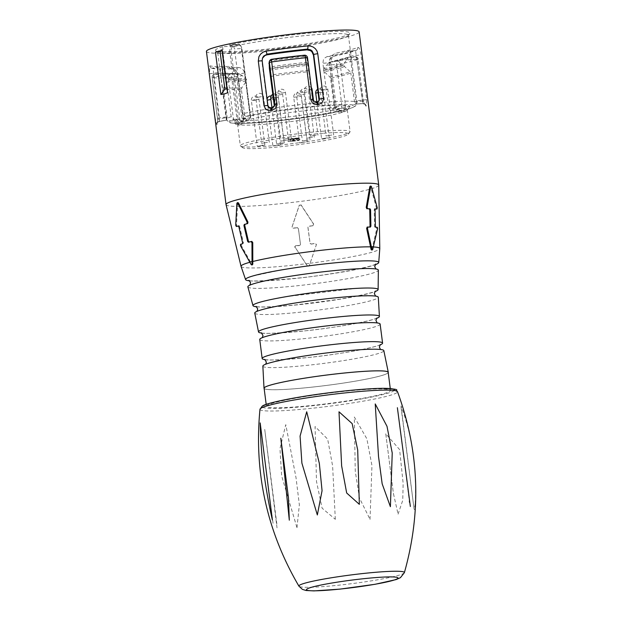 <?xml version="1.0" encoding="UTF-8"?>
<svg xmlns="http://www.w3.org/2000/svg" width="622" height="622" viewBox="0 0 622 622"><rect width="100%" height="100%" fill="white"/><g stroke="black" fill="none" stroke-linecap="round" stroke-linejoin="round"><path stroke-width="0.47" stroke-dasharray="3.11 2.33" d="M357.596 399.231A62.55 5.139 172.7 0 0 390.507 390.414A62.55 5.139 172.7 0 0 327.817 393.267A62.55 5.139 172.7 0 0 266.426 406.314A62.55 5.139 172.7 0 0 295.59 406.943A62.55 5.139 172.7 0 0 357.596 399.231M388.19 372.345A62.55 5.139 -7.3 0 1 355.286 381.162A62.55 5.139 -7.3 0 1 264.109 388.237M264.148 388.525A62.643 5.147 172.7 0 0 326.807 385.399A62.643 5.147 172.7 0 0 388.229 372.632M262.857 366.14A60.979 5.007 172.7 0 0 323.984 363.38A60.979 5.007 172.7 0 0 383.836 350.645M265.104 359.648A60.707 4.984 172.7 0 0 323.012 355.753A60.707 4.984 172.7 0 0 380.026 344.922M259.747 339.495A60.684 4.984 172.7 0 0 320.571 336.72A60.684 4.984 172.7 0 0 380.128 324.078M261.831 333.089A60.948 5.007 172.7 0 0 319.599 329.139A60.948 5.007 172.7 0 0 376.504 318.402M254.763 313.099A62.278 5.116 172.7 0 0 317.173 310.222A62.278 5.116 172.7 0 0 378.3 297.269M256.715 306.802A63.079 5.186 172.7 0 0 316.209 302.681A63.079 5.186 172.7 0 0 374.817 291.671M247.867 286.89A65.784 5.404 172.7 0 0 313.791 283.819A65.784 5.404 172.7 0 0 378.363 270.173M249.71 280.841A67.129 5.512 172.7 0 0 312.85 276.432A67.129 5.512 172.7 0 0 375.058 264.778M372.733 249.438L371.093 249.43M371.902 249.453L376.776 228.717L377.624 228.702M295.473 245.954L294.797 247.362L295.473 245.954L299.68 245.527L300.504 244.493L298.381 228.616L297.3 227.776L293.102 228.212L292.068 226.944L299.299 205.283L301.017 205.073L313.643 224.254L312.967 225.739L308.745 226.354L307.921 227.427L310.044 243.311L311.124 244.104L315.338 243.482L316.38 244.679L309.173 266.022L307.455 266.232L294.665 246.576M307.455 266.232L309.188 265.812M307.47 266.029L294.665 246.561M240.527 245.744L241.313 245.558L251.894 264.373L251.125 264.552M252.804 264.132L251.894 264.373M369.826 186.678L371.49 186.686M377.235 207.67L376.372 207.694L370.634 186.709M376.372 207.694L376.147 209.054M375.4 208.969L374.553 208.984L374.219 209.933L375.066 209.909M375.385 226.26L374.537 226.284L374.219 209.933M374.537 226.284L374.918 227.255L375.766 227.24M377.344 227.31L374.918 227.255M376.497 227.325L376.776 228.717M311.124 244.104L315.354 243.28L316.427 244.462L309.173 266.022M311.14 243.894L310.044 243.311M312.967 225.739L308.769 226.151L307.929 227.022L310.059 243.101M312.983 225.529L313.667 224.052L301.032 204.863L299.299 205.283M297.3 227.776L293.118 228.002L292.037 226.952L299.314 205.073M297.316 227.574L298.381 228.616M295.497 245.744L299.695 245.317L300.512 244.687L298.397 228.406M241.313 245.558L241.313 244.135L240.527 244.314M242.393 243.816L241.313 244.135M243.171 243.637L243.381 242.588L242.603 242.767M238.871 226.843L239.657 226.657L243.381 242.588M239.657 226.657L239.011 225.833L238.234 226.019L239.019 225.833L238.327 226.019M237.145 226.33L236.508 225.078L235.715 225.265M236.85 203.425L237.635 203.238L236.508 225.078M237.635 203.238L238.553 202.997M251.84 241.383L249.243 242.051M369.686 227.061L367.167 227.046M262.43 58.235L261.909 61.454L267.639 106.16L268.409 107.754L270.904 108.562A65.916 5.419 172.7 0 0 242.821 113.678L234.533 48.998L233.53 46.285A65.916 5.419 -7.3 0 1 305.488 35.571A65.916 5.419 -7.3 0 1 348.398 35.182A65.916 5.419 -7.3 0 1 348.227 35.656A65.916 5.419 -7.3 0 1 283.702 48.928A65.916 5.419 -7.3 0 1 217.918 52.349A65.916 5.419 -7.3 0 1 217.638 51.929A65.916 5.419 -7.3 0 1 222.909 49.052L222.901 52.03L229.806 51.509L238.133 119.074A58.219 4.782 172.7 0 0 234.533 121.71A58.219 4.782 172.7 0 0 261.434 121.928A58.219 4.782 172.7 0 0 349.634 106.968A58.219 4.782 172.7 0 0 315.097 106.595A58.219 4.782 172.7 0 0 249.764 116.042L250.58 117.566L239.96 120.341L238.506 119.424M270.725 76.42A65.916 5.419 -7.3 0 1 308.877 71.67L312.555 100.375L313.348 102.039L315.751 102.957A65.916 5.419 -7.3 0 1 316.691 102.863L318.464 101.985L319.094 100.811M331.231 110.397L338.446 109.853L336.541 109.464L335.056 107.497L329.326 62.783L330.057 59.222L331.207 57.714L334.193 56.097A74.096 6.088 172.7 0 0 355.434 50.553L348.242 51.097L350.194 56.143L355.916 100.857L355.745 104.029A65.916 5.419 -7.3 0 1 355.535 104.138L362.781 103.61L356.849 59.183L346.547 59.961L344.052 63.428L343.764 65.131L344.44 66.445L350.108 71.616L350.777 72.922A65.916 5.419 -7.3 0 1 330.546 78.201L334.224 106.898L332.265 110.211A65.916 5.419 -7.3 0 1 331.464 110.366L329.746 109.962L328.61 107.979L322.88 63.273L323.424 59.728L324.373 58.243L327.001 56.633A65.916 5.419 172.7 0 0 348.242 51.097L355.527 50.522L363.03 103.485A2.885 2.783 -115 0 1 366.179 106.043L366.708 99.652L360.783 53.554L359.539 48.773L358.715 47.575L357.821 47.42A76.98 6.321 -7.3 0 1 335.748 53.173L331.79 55.583L330.313 57.83L329.505 60.412L329.458 63.172L335.359 108.749L337.536 111.859L340.957 112.621A2.885 1.819 78.9 0 0 338.757 109.814L338.469 109.853M250.347 117.706L248.357 120.691A65.916 5.419 -7.3 0 1 247.603 120.738L245.052 117.986L241.375 89.28A65.916 5.419 -7.3 0 1 223.446 88.752L227.123 117.449L226.983 120.124A65.916 5.419 -7.3 0 1 226.843 120.054L220.421 72.276L220.483 66.974A65.916 5.419 172.7 0 0 239.307 67.534L242.417 68.77L244.446 72.121L250.347 117.706L243.637 118.856L243.194 120.606L240.768 121.998A2.885 2.014 -92.7 0 0 239.143 125.279L241.725 124.066L242.658 122.736L243.179 119.315L237.448 74.609L235.963 70.48L234.035 68.226L231.734 66.818L229.394 66.398A76.98 6.321 -7.3 0 1 209.832 65.815L209.513 73.777L215.243 118.483L216.798 124.61A2.885 2.838 109.5 0 1 219.255 121.36L219.434 118.141L213.004 68.257A2.885 2.822 104.6 0 1 211.908 68.202L220.39 66.966L213.004 68.257A74.096 6.088 172.7 0 0 231.827 68.824L235.341 69.952L237.713 73.225L243.637 118.856L242.121 119.261L243.179 119.315M244.625 72.999L236.391 74.554L242.121 119.269L241.041 121.966L248.357 120.691A65.916 5.419 172.7 0 0 331.464 110.366L338.757 109.814A74.096 6.088 -7.3 0 0 339.519 109.666L341.649 108.166L341.983 106.315L334.224 106.898M242.821 113.678L245.651 116.345A63.024 5.178 -7.3 0 1 348.864 104.543A63.024 5.178 -7.3 0 1 293.53 118.973A63.024 5.178 -7.3 0 1 234.02 119.385L231.19 116.718L222.901 52.03M216.798 124.61A76.98 6.321 172.7 0 0 216.985 124.672L217.529 119.245L217.537 122.829L219.41 121.43L226.983 120.124A65.916 5.419 172.7 0 0 247.603 120.738L240.045 122.029L238.172 121.5L237.091 119.914L231.617 77.517A2.885 1.322 80.3 0 0 229.907 74.624A74.096 6.088 -7.3 0 1 214.668 74.166A2.885 1.322 80.3 0 0 214.543 74.174A2.885 1.322 80.3 0 0 213.688 76.98L219.434 121.414A74.096 6.088 -7.3 0 1 219.255 121.36L226.843 120.054A65.916 5.419 172.7 0 1 226.284 119.471L217.638 51.929M340.957 112.621A76.98 6.321 172.7 0 0 341.75 112.465A2.885 1.85 78.8 0 0 339.519 109.666L332.265 110.211A65.916 5.419 172.7 0 0 355.535 104.138L354.454 101.619L350.777 72.922M267.639 106.16L267.903 105.491L268.681 107.07L271.208 107.8L270.904 108.562A65.916 5.419 -7.3 0 1 271.868 108.407L273.664 107.435L274.356 106.105M321.481 109.215A55.327 4.548 -7.3 0 1 347.278 109.775A55.327 4.548 -7.3 0 1 347.138 110.164A55.327 4.548 -7.3 0 1 263.316 124.384A55.327 4.548 -7.3 0 1 237.752 124.182A55.327 4.548 -7.3 0 1 237.518 123.832A55.327 4.548 -7.3 0 1 265.532 116.221A55.327 4.548 -7.3 0 1 321.481 109.215M324.28 131.094A55.327 4.548 172.7 0 0 268.339 138.1A55.327 4.548 172.7 0 0 240.317 145.711A55.327 4.548 172.7 0 0 240.551 146.061A55.327 4.548 172.7 0 0 295.777 143.192A55.327 4.548 172.7 0 0 349.945 132.043A55.327 4.548 172.7 0 0 350.085 131.646A55.327 4.548 172.7 0 0 324.28 131.094M222.66 46.774A67.837 5.575 172.7 0 0 215.772 50.701A67.837 5.575 172.7 0 0 283.476 47.186A67.837 5.575 172.7 0 0 349.891 33.518A67.837 5.575 172.7 0 0 306.56 33.37A67.837 5.575 172.7 0 0 229.23 45.064L238.545 44.341A4.813 2.581 -94.3 0 0 238.296 44.38L231.726 46.098L222.66 46.774L222.909 49.052M206.418 51.439A76.98 6.321 172.7 0 0 283.578 47.925A76.98 6.321 172.7 0 0 359.127 31.87M341.75 112.465L344.176 110.996L345.07 109.511L345.529 105.833L340.172 63.973A76.98 6.321 172.7 0 0 358.039 59.315L363.396 101.168L365.923 106.16A76.98 6.321 172.7 0 0 366.179 106.043M217.63 119.292L212.265 77.439A76.98 6.321 172.7 0 0 228.103 77.906L233.678 120.847L235.481 124.089L238.405 125.31A76.98 6.321 172.7 0 0 239.143 125.279M305.418 141.917L299.571 142.936L305.418 141.917M278.757 144.934L272.918 145.952L279.97 145.221L278.757 144.934M327.421 137.804L321.582 138.823L327.421 137.804M308.217 139.942L302.378 140.961L308.217 139.942M289.518 138.193L283.679 139.211L289.518 138.193M263.059 145.097L257.213 146.116L261.232 145.913L264.848 145.136L263.059 145.097M286.719 140.168L280.88 141.186L286.719 140.168M267.514 142.306L261.675 143.317L267.514 142.306M282.427 142.866L276.58 143.884L282.194 143.449L284.223 142.905L282.427 142.866M312.508 137.244L306.669 138.263L312.508 137.244M331.876 135.013L326.037 136.031L331.876 135.013M316.178 135.176L310.339 136.187L316.178 135.176M293.981 140.518L290.536 141.412L299.034 140.549L293.693 140.945L295.916 140.37L293.981 140.518L293.732 138.613L290.295 139.507L290.536 141.412M299.866 139.787L293.063 140.3L288.11 141.591L299.866 139.787L299.625 137.89L292.822 138.395L293.063 140.3M323.51 133.263A53.406 4.385 -7.3 0 1 348.281 134.181A53.406 4.385 -7.3 0 1 296.002 144.934A53.406 4.385 -7.3 0 1 242.697 147.702A53.406 4.385 -7.3 0 1 267.631 140.354A53.406 4.385 -7.3 0 1 323.51 133.263M245.651 116.345L249.764 116.042M234.02 119.385L238.133 119.074M330.546 78.201L329.878 76.895L324.21 71.717L323.533 70.41L323.821 68.7L326.317 65.232L336.619 64.463L341.983 106.315L345.529 105.833M308.877 71.67L307.385 62.332L307.089 58.787L307.517 57.714A2.885 2.877 -158.4 0 0 307.509 57.691M223.446 88.752L223.796 87.313L228.243 80.883L228.554 79.126L227.862 77.867L224.41 75.138L212.164 77.392L217.529 119.245L227.123 117.449M242.339 75.674L239.058 73.785A65.349 5.373 -7.3 0 1 222.225 73.279L221.315 73.031A66.709 5.481 172.7 0 0 236.554 73.482L229.907 74.624A2.885 2.2 88.3 0 0 228.103 77.906L242.339 75.674L245.783 78.403L246.483 79.655L246.172 81.42L241.717 87.85L241.375 89.28M346.547 59.961L347.978 57.644A65.349 5.373 -7.3 0 1 328.984 62.604L326.317 65.232M221.315 73.031L214.668 74.166A2.885 2.783 100.2 0 0 212.265 77.439L212.164 77.392A2.885 2.885 0 0 1 214.543 74.174L221.432 72.992L224.41 75.138M269.155 62.006L269.901 60.839A65.349 5.373 -7.3 0 1 305.729 56.392L307.089 58.787M354.454 101.619L363.559 101.067L364.484 104.185L362.781 103.61A74.096 6.088 -7.3 0 0 363.03 103.485L355.745 104.029A65.916 5.419 172.7 0 0 357.044 102.716A65.916 5.419 172.7 0 0 316.691 102.863L317.166 102.094M312.555 100.375L312.874 99.567L313.69 101.269L316.046 102.202A74.096 6.088 -7.3 0 1 316.217 102.187M305.729 56.392L304.026 55.879A66.709 5.481 172.7 0 0 271.589 59.914L269.901 60.839M271.767 59.261A2.885 2.877 -158.4 0 1 271.853 59.253L271.589 59.914M304.026 55.879L304.29 55.218A2.885 2.877 -158.4 0 1 304.415 55.203M328.984 62.604L331.386 61.695A66.709 5.481 172.7 0 0 348.584 57.208L347.978 57.644M348.328 57.232L331.021 61.757L337.769 61.213A2.885 1.547 -94.3 0 0 336.619 64.463L340.172 63.973A2.885 2.022 78.1 0 0 337.769 61.213A74.096 6.088 -7.3 0 0 354.968 56.726A2.885 2.706 69.9 0 1 358.039 59.315L363.396 101.168M239.058 73.785L221.766 73.007M327.001 56.633L334.193 56.097A2.885 1.913 78.5 0 0 334.403 56.073A2.885 1.913 78.5 0 0 335.748 53.173M355.434 50.553A2.885 2.752 67.5 0 0 356.173 50.366L355.527 50.522M356.212 50.351A2.885 2.752 67.5 0 0 357.821 47.42M355.535 104.138L362.789 103.594A2.885 2.776 -114.1 0 1 365.923 106.16M211.869 68.195A2.885 2.822 104.6 0 1 209.832 65.815M239.307 67.534L231.827 68.824A2.885 2.099 87.7 0 1 231.571 68.855L234.331 70.263L236.391 74.554L237.448 74.609M231.555 68.855A2.885 2.099 87.7 0 1 229.394 66.398M216.985 124.672A2.885 2.83 107.6 0 1 219.434 121.414L226.983 120.124M248.357 120.691L240.768 121.998A74.096 6.088 -7.3 0 1 240.045 122.029A2.885 2.045 -92.6 0 0 238.405 125.31M239.96 120.341L231.12 51.323A3.849 2.068 85.7 0 1 232.651 46.984L239.229 45.274A0.964 0.809 75.4 0 0 238.296 44.38L229.23 45.064L233.53 46.285M250.682 117.208L241.888 48.485L234.533 48.998M292.822 138.395L287.869 139.693L288.11 141.591M287.869 139.693L289.805 139.546L290.054 141.451M289.805 139.546L293.553 138.566L293.794 140.471M293.553 138.566L296.469 138.348L296.71 140.253M296.469 138.348L294.237 138.931L294.486 140.836M294.237 138.931L296.181 138.784L296.43 140.689M296.181 138.784L299.625 137.89M290.295 139.507L297.58 138.963L297.821 140.867M297.58 138.963L298.793 138.644L299.034 140.549M298.793 138.644L293.452 139.048L293.693 140.945M293.452 139.048L295.675 138.465L295.916 140.37M295.675 138.465L293.732 138.613M415.185 503.789C416.88 468.109 412.168 435.493 401.05 405.948L414.034 508.71L414.353 509.706L415.185 503.789M296.982 527.666L299.353 504.784L296.033 477.766L285.786 424.655L279.97 448.68L281.642 475.9L296.982 527.666M370.036 519.393L371.948 465.559L366.871 438.805L354.33 417.004L355.255 471.181L359.477 498.074L370.036 519.393M398.064 514.161L402.761 500.282L403.142 483.325L399.619 449.605L385.764 433.798L393.392 493.394L398.064 514.161M335.328 519.323L332.607 465.917L327.67 439.163L315.066 426.529L316.497 481.467L322.11 508.19L335.328 519.323M277.023 527.86L264.731 429.437L277.023 527.86M310.067 263.238A69.952 5.746 172.7 0 0 379.793 248.621M373.433 246.957A69.952 5.746 172.7 0 0 372.617 246.918M250.495 262.103A69.952 5.746 172.7 0 0 249.733 262.313M241.056 266.395A69.952 5.746 172.7 0 0 305.923 263.751M226.035 204.584A76.98 6.321 172.7 0 0 303.194 201.077A76.98 6.321 172.7 0 0 378.744 185.022M305.83 263.845A70.908 5.823 172.7 0 0 310.09 263.316M231.19 116.718A65.916 5.419 172.7 0 0 226.284 119.471L229.269 122.604C236.43 124.4 256.108 123.413 288.305 119.642C311.451 116.952 331.829 113.328 349.44 108.772L355.426 106.168L357.044 102.716L348.398 35.182M316.046 102.202L315.751 102.957A65.916 5.419 172.7 0 0 271.868 108.407L272.172 107.66A74.096 6.088 -7.3 0 0 272.047 107.676M261.909 61.454L262.173 60.785M226.144 116.983L215.243 118.483M209.513 73.777L220.421 72.276M350.194 56.143L360.978 54.946M366.708 99.652L355.916 100.857M328.61 107.979L336.401 107.52L338.454 109.853M329.458 63.172L330.671 62.814L329.326 62.783L322.88 63.273M348.584 57.208L354.968 56.726A2.885 1.547 -94.3 0 1 355.115 56.703L348.491 57.201M245.052 117.986L233.46 119.766M228.593 79.453A59.176 4.859 172.7 0 0 246.522 79.981M246.483 79.655A59.176 4.859 -7.3 0 1 228.554 79.126M269.38 68.474A59.176 4.859 -7.3 0 1 307.54 63.732M307.579 64.058A59.176 4.859 172.7 0 0 269.427 68.801M343.725 64.805A59.176 4.859 -7.3 0 1 323.494 70.084M323.533 70.41A59.176 4.859 172.7 0 0 343.764 65.131M323.821 68.7A59.743 4.906 172.7 0 0 344.052 63.428M227.862 77.867A59.743 4.906 172.7 0 0 245.783 78.403M307.385 62.332A59.743 4.906 172.7 0 0 269.233 67.075M329.878 76.895A65.349 5.373 172.7 0 0 350.108 71.616M344.44 66.445A59.743 4.906 -7.3 0 1 324.21 71.717M223.796 87.313A65.349 5.373 172.7 0 0 241.717 87.85M246.172 81.42A59.743 4.906 -7.3 0 1 228.243 80.883M308.691 70.379A65.349 5.373 172.7 0 0 270.531 75.122M269.614 70.092A59.743 4.906 -7.3 0 1 307.773 65.349M356.849 59.183A2.885 1.547 -94.3 0 0 355.115 56.703A2.885 2.885 0 0 1 358.194 59.214L356.849 59.183M335.18 107.878L336.401 107.52L330.671 62.814L331.666 58.258L334.403 56.073L356.173 50.366M239.229 45.274A3.849 2.068 85.7 0 1 241.74 48.547M250.137 116.384L241.437 48.477A4.813 2.581 -94.3 0 0 238.545 44.341L240.691 45.406L241.888 48.485L250.674 117.107M232.651 46.984A0.964 0.809 75.4 0 0 231.726 46.098A4.813 2.581 -94.3 0 0 229.806 51.509L231.12 51.323M311.583 89.459L304.492 90.532L312.127 89.552M325.5 89.988L327.825 89.397L322.515 89.778L320.19 90.369L325.5 89.988M306.988 92.064L300.823 92.6L306.988 92.064M270.733 98.222L276.347 97.786L278.368 97.25L273.431 97.576M261.38 96.667L255.829 97.662L261.38 96.667M282.046 94.451L275.033 95.524L282.046 94.451M254.981 99.675L251.366 100.453L255.385 100.259L259.001 99.473L254.981 99.675M285.428 92.538L277.832 93.549L285.428 92.538M297.145 95.391L304.158 94.326L297.145 95.391M315.727 93.168L323.362 92.188L318.223 92.546M267.227 100.181L274.123 99.559L270.897 99.481M293.763 97.312L301.359 96.293L293.763 97.312M259.973 409.284A69.33 5.699 172.7 0 0 322.849 407.037A69.33 5.699 172.7 0 0 396.572 392.886A69.33 5.699 172.7 0 0 397.497 391.65M404.386 572.652A53.181 4.37 -7.3 0 1 403.67 573.383A53.181 4.37 -7.3 0 1 348.475 584.074A53.181 4.37 -7.3 0 1 298.941 586.181M394.208 390.476A66.523 5.466 -7.3 0 1 320.143 404.891A66.523 5.466 -7.3 0 1 263.394 405.731M390.507 390.414L390.258 388.493M266.426 406.314L266.185 404.386M380.508 349.486L381.029 349.813C384.653 348.203 340.973 349.541 295.186 357.557C272.444 362.09 262.507 364.445 265.369 364.632L265.781 364.181M264.692 359.399C264.117 360.667 278.423 360.052 307.618 357.549C333.625 355.232 376.644 347.496 380.361 344.588M377.173 322.942L377.585 323.183C381.208 321.574 337.552 322.911 291.788 330.927C269.062 335.452 259.125 337.808 261.979 337.995L262.321 337.653M261.31 332.762C260.735 334.03 275.033 333.415 304.212 330.912C330.212 328.595 373.208 320.859 376.916 317.959M273.859 298.949L286.198 296.655L356.25 288.39M281.494 305.355C262.227 309.492 253.986 311.568 256.754 311.583L257.01 311.334M256.085 306.366C257.726 307.462 270.414 307.043 294.136 305.099L339.052 299.314C378.238 292.542 376.341 290.287 375.323 291.096M375.672 296.134L375.991 296.313C379.179 295.613 370.673 295.683 350.481 296.515M252.493 276.082L281.027 269.987C318.721 263.891 348.763 260.859 371.163 260.882M255.564 283.204L249.811 285.187M248.963 280.273C248.295 281.673 263.868 281.02 295.683 278.306C326.752 275.468 372.57 266.97 375.634 264.047M376.061 269.007L369.989 268.548M237.518 123.832L240.317 145.711M347.278 109.775L350.085 131.646M348.281 134.181L349.945 132.043M242.697 147.702L240.551 146.061M262.274 58.592L262.546 57.908M274.216 106.549L274.535 105.748M318.977 101.161L319.249 100.484M211.908 68.202C213.152 68.956 219.706 69.166 231.571 68.855M348.227 35.656L349.891 33.518M217.918 52.349L215.772 50.701M347.138 110.164L349.634 106.968M237.752 124.182L234.533 121.71M311.358 87.694A3.849 3.849 0 0 0 304.492 90.532L310.339 136.187M313.612 101.153L317.974 135.215M333.672 135.052L327.825 89.397A3.849 3.849 0 0 0 323.518 86.061A3.849 3.849 0 0 0 320.19 90.369L326.037 136.031M314.304 137.283L308.458 91.621A3.849 3.849 0 0 0 304.15 88.293A3.849 3.849 0 0 0 300.823 92.6L306.669 138.263M284.223 142.905L278.368 97.25A3.849 3.849 0 0 0 273.004 94.21M271.946 107.684L276.58 143.884M269.31 142.345L263.464 96.682A3.849 3.849 0 0 0 259.156 93.354A3.849 3.849 0 0 0 255.829 97.662L261.675 143.317M288.515 140.207L282.668 94.544A3.849 3.849 0 0 0 278.361 91.216A3.849 3.849 0 0 0 275.033 95.524L280.88 141.186M264.848 145.136L259.001 99.473A3.849 3.849 0 0 0 254.693 96.146A3.849 3.849 0 0 0 251.366 100.453L257.213 146.116M291.314 138.232L285.467 92.569A3.849 3.849 0 0 0 281.16 89.241A3.849 3.849 0 0 0 277.832 93.549L283.679 139.211M310.013 139.981L304.158 94.326A3.849 3.849 0 0 0 299.851 90.991A3.849 3.849 0 0 0 296.523 95.298L302.378 140.961M329.217 137.843L323.362 92.188A3.849 3.849 0 0 0 317.803 89.241M316.878 102.109L321.582 138.823M280.553 144.973L274.699 99.318A3.849 3.849 0 0 0 271.138 95.967M267.095 99.139A3.849 3.849 0 0 0 267.063 100.297L272.918 145.952M307.214 141.956L301.359 96.293A3.849 3.849 0 0 0 297.052 92.966A3.849 3.849 0 0 0 293.724 97.273L299.571 142.936M401.042 407.332L414.034 508.71M385.764 433.798L393.399 493.394M264.731 429.437L276.844 524.012M260.206 423.077L273.136 524.012M280.817 438.246L288.289 496.55M397.442 408.211L409.369 501.324"/><path stroke-width="0.93" d="M266.185 404.386L264.109 388.237A62.55 5.139 -7.3 0 1 325.5 375.198A62.55 5.139 -7.3 0 1 388.19 372.345L390.258 388.493M388.229 372.632A62.643 5.147 172.7 0 0 388.283 372.29A62.643 5.147 172.7 0 0 296.974 379.42A62.643 5.147 172.7 0 0 264.008 388.206A62.643 5.147 172.7 0 0 264.148 388.525M388.283 372.29L383.836 350.645A60.979 5.007 172.7 0 0 294.945 357.564A60.979 5.007 172.7 0 0 262.857 366.14L264.008 388.206M380.026 344.922A60.707 4.984 172.7 0 0 382.584 343.08A60.707 4.984 172.7 0 0 294.097 349.961A60.707 4.984 172.7 0 0 262.157 358.505A60.707 4.984 172.7 0 0 265.104 359.648M382.584 343.08L380.128 324.078A60.684 4.984 172.7 0 0 291.671 330.935A60.684 4.984 172.7 0 0 259.747 339.495L262.157 358.505M376.504 318.402A60.948 5.007 172.7 0 0 379.412 316.442A60.948 5.007 172.7 0 0 290.575 323.323A60.948 5.007 172.7 0 0 258.519 331.93A60.948 5.007 172.7 0 0 261.831 333.089M379.412 316.442L378.3 297.269A62.278 5.116 172.7 0 0 350.481 296.515A62.278 5.116 172.7 0 0 287.519 304.282A62.278 5.116 172.7 0 0 281.494 305.355A62.278 5.116 172.7 0 0 254.763 313.099L258.519 331.93M374.817 291.671A63.079 5.186 172.7 0 0 378.122 289.572A63.079 5.186 172.7 0 0 356.25 288.39A63.079 5.186 172.7 0 0 286.174 296.663A63.079 5.186 172.7 0 0 273.859 298.949A63.079 5.186 172.7 0 0 252.991 305.604A63.079 5.186 172.7 0 0 256.715 306.802M378.122 289.572L378.363 270.173A65.784 5.404 172.7 0 0 369.989 268.548A65.784 5.404 172.7 0 0 282.466 277.544A65.784 5.404 172.7 0 0 255.564 283.204A65.784 5.404 172.7 0 0 247.867 286.89L252.991 305.604M375.058 264.778A67.129 5.512 172.7 0 0 378.728 262.515A67.129 5.512 172.7 0 0 371.163 260.882A67.129 5.512 172.7 0 0 280.88 270.034A67.129 5.512 172.7 0 0 252.493 276.082A67.129 5.512 172.7 0 0 245.581 279.573A67.129 5.512 172.7 0 0 249.71 280.841M367.485 228.398L366.638 228.422L371.093 249.43L372.733 249.438L377.624 228.702L377.344 227.31L375.766 227.24L375.385 226.26L375.066 209.909L375.408 208.969L377.002 209.031L377.235 207.67L371.49 186.686L370.681 186.662L367.089 207.367L367.672 208.759L370.036 208.805L370.58 209.777L370.899 226.128L370.385 227.077L368.014 227.03L367.485 228.398L371.933 249.414L372.733 249.438M371.902 249.453L371.093 249.43M251.125 264.552L252.034 264.319L251.964 242.759L251.055 241.569L248.458 242.238L247.657 241.453L243.933 225.522L244.29 224.433L246.88 223.772L247.159 222.279L237.76 203.184L236.85 203.425L235.715 225.265L236.352 226.517L238.226 226.019L238.871 226.843L242.603 242.767L242.393 243.816L240.527 244.314L240.527 245.744L251.125 264.552L252.804 264.132L251.894 264.373M252.804 264.132L252.75 242.572L251.964 242.759M370.58 209.777L369.732 209.801L370.059 226.151L370.899 226.128M369.732 209.801L369.18 208.821L370.036 208.805M367.672 208.759L369.18 208.821M366.809 208.774L366.234 207.39L367.089 207.367M371.49 186.686L369.826 186.678L366.234 207.39M369.826 186.678L370.634 186.709M374.561 208.984L377.002 209.031M236.352 226.517L239.011 225.833M237.635 203.238L236.85 203.425M247.159 222.279L247.953 222.093L238.553 202.997M247.953 222.093L247.673 223.586L246.88 223.772M244.29 224.433L247.673 223.586M245.084 224.254L244.718 225.343L243.933 225.522M247.657 241.453L248.435 241.266L244.718 225.343M248.435 241.266L249.243 242.051M251.055 241.569L251.84 241.383L252.75 242.572M366.638 228.422L367.167 227.046L368.014 227.03M369.538 227.1L370.059 226.151M319.094 100.811L313.426 55.047L311.91 51.781L310.479 50.623L307.043 49.869A65.916 5.419 172.7 0 0 266.978 54.845L265.011 55.514L262.43 58.235M274.356 106.105L269.38 68.474L269.155 62.006M378.744 185.022L359.127 31.87A76.98 6.321 172.7 0 0 323.23 31.1A76.98 6.321 172.7 0 0 245.395 40.85A76.98 6.321 172.7 0 0 206.418 51.439L226.035 204.584A76.98 6.321 172.7 0 1 266.535 193.737A76.98 6.321 172.7 0 1 342.846 184.244A76.98 6.321 172.7 0 1 378.744 185.022L379.793 248.621A69.952 5.746 172.7 0 0 373.433 246.957M220.88 94.482L224.884 89.218L226.913 88.689L227.668 92.709L224.107 94.078L220.88 94.482L215.453 52.139L220.04 51.354L222.241 50.366A76.98 6.321 172.7 0 0 215.453 52.139M227.668 92.709L222.241 50.366M318.347 104.613A76.98 6.321 172.7 0 0 317.368 104.714L313.993 104.084L312.423 102.964L310.743 99.598L305.379 57.745A76.98 6.321 172.7 0 0 271.682 61.936L277.078 104.893L275.46 108.477L271.775 110.382A76.98 6.321 172.7 0 0 270.772 110.529L267.126 110.001L265.61 108.936L264.016 105.756L258.293 61.049L258.907 56.688L260.649 54.021L263.184 52.093L266.224 51.105A76.98 6.321 -7.3 0 1 307.851 45.927L310.331 46.02L313.169 47.023L315.408 48.749L316.971 51.012L317.756 53.655L323.526 99.248L322.009 102.863L318.347 104.613A2.885 1.019 -95.5 0 0 317.088 102.094M317.166 102.094L318.728 101.3L319.413 99.092L313.69 54.386L312.174 51.09L310.736 49.908L307.338 49.122A2.885 0.91 -95.7 0 0 307.851 45.927M307.043 49.869L307.338 49.122A74.096 6.088 172.7 0 0 267.273 54.098L263.681 56.081L262.5 58.04L262.173 60.762L258.293 61.049M272.047 107.676A74.096 6.088 -7.3 0 0 271.208 107.8A2.885 0.77 81.4 0 0 271.138 107.8L272.109 107.66A2.885 0.731 81.5 0 1 272.172 107.66L273.96 106.673L274.722 104.309L269.357 62.457A2.885 2.877 -158.4 0 1 271.767 59.261M304.415 55.203A2.885 2.877 -158.4 0 1 307.509 57.691L312.874 99.567L310.743 99.598M266.978 54.845L267.273 54.098A2.885 0.661 -98.4 0 1 266.224 51.105M319.218 100.546L317.08 102.094A2.885 1.019 -95.5 0 0 316.995 102.109A74.096 6.088 -7.3 0 0 316.217 102.187M317.368 104.714A2.885 0.98 -95.6 0 0 316.139 102.187A2.885 0.98 -95.6 0 0 316.046 102.202M271.13 107.8A2.885 0.77 81.4 0 0 270.772 110.529M272.102 107.66A2.885 0.731 81.5 0 0 271.775 110.382M317.08 102.094L313.441 100.943L312.874 99.559L307.517 57.706L305.379 57.745A2.885 0.762 -96 0 0 304.352 55.203A2.885 0.762 -96 0 0 304.29 55.218A74.096 6.088 -7.3 0 0 271.853 59.253A2.885 0.505 -98.1 0 0 271.806 59.245A2.885 2.885 0 0 0 269.536 61.042L269.163 61.975M268.937 63.53L269.357 62.457L271.682 61.936A2.885 0.505 -98.1 0 1 271.806 59.245L304.352 55.203A2.885 2.885 0 0 1 307.517 57.706M224.884 89.218L220.04 51.354M226.913 88.689L222.062 50.825M390.398 506.697L382.165 483.815L378.526 456.54L375.229 403.927L386.993 426.303L392.233 453.041L390.398 506.697M317.337 514.969L301.895 463.141L300.076 436.1L306.708 411.772L319.335 463.359L322.064 490.711L317.337 514.969M272.382 519.953L260.183 422.906C260.758 454.511 264.824 486.855 272.382 519.953M289.308 520.194L280.817 438.246L288.46 497.841L289.308 520.194M359.345 504.341L346.679 492.997L341.641 465.917L338.998 411.795L352.153 423.605L357.704 450.056L359.345 504.341M410.349 506.495L397.38 407.705L410.349 506.495M370.673 246.864A69.952 5.746 172.7 0 0 277.832 256.435A69.952 5.746 172.7 0 0 252.688 261.528M249.733 262.313A69.952 5.746 172.7 0 0 241.056 266.395L226.035 204.584M251.91 261.582A70.908 5.823 172.7 0 0 249.655 262.173M373.488 246.778A70.908 5.823 172.7 0 0 371.482 246.716M262.173 60.785L267.903 105.491M319.148 99.761L319.413 99.092L323.487 98.362M317.756 53.655L313.69 54.386L313.426 55.047M274.403 105.118L274.722 104.309L277.047 103.788M262.476 58.103L262.173 60.777L267.903 105.483L264.016 105.756M311.358 87.694A3.849 3.849 0 0 1 312.127 89.552L311.583 89.459M273.431 97.576L270.733 98.222L271.946 107.684M318.223 92.546L315.727 93.168L316.878 102.109M270.897 99.481L267.227 100.181M397.497 391.65C419.298 451.261 421.592 511.603 404.378 572.668A53.181 4.37 -7.3 0 0 356.585 574.254A53.181 4.37 -7.3 0 0 299.617 585.154A53.181 4.37 -7.3 0 0 298.941 586.181C266.892 531.421 253.908 472.448 259.98 409.268L262.235 406.135C263.137 405.396 266.846 402.862 299.081 397.155C331.534 391.914 359.182 388.968 382.009 388.307C404.782 389.255 393.275 390.266 397.497 391.65A69.33 5.699 172.7 0 0 333.439 394.239A69.33 5.699 172.7 0 0 260.929 408.242A69.33 5.699 172.7 0 0 259.973 409.284M397.341 578.748A46.121 3.786 172.7 0 0 336.245 582.309A46.121 3.786 172.7 0 0 323.098 590.503A46.121 3.786 172.7 0 0 397.341 578.748M263.394 405.731A66.523 5.466 -7.3 0 1 336.79 391.837A66.523 5.466 -7.3 0 1 394.208 390.476M265.781 364.181L266.372 362.128L264.7 359.407M380.361 344.588L379.35 347.053L380.508 349.486M262.321 337.653L262.989 335.491L261.318 332.77M376.916 317.959L375.906 320.423L377.173 322.942M257.01 311.334L257.741 309.002L256.085 306.366M375.323 291.096L374.335 293.693L375.672 296.134M249.811 285.187L250.549 282.676L248.963 280.273M375.634 264.047L374.708 266.76L376.061 269.007M245.581 279.573L241.056 266.395M378.728 262.515L379.793 248.621M251.7 264.964L252.47 264.785M372.353 249.966L371.513 249.99M237.184 202.772L237.969 202.585M371.07 186.126L370.214 186.149M267.903 105.483L268.891 107.233L271.138 107.8M272.109 107.66L274.613 105.522M312.127 89.552L313.612 101.153M273.004 94.21A3.849 3.849 0 0 0 270.733 98.222M317.803 89.241A3.849 3.849 0 0 0 315.727 93.168M271.138 95.967A3.849 3.849 0 0 0 267.095 99.139M404.378 572.668L400.444 577.667L396.121 579.58L375.019 584.299L339.954 589.127L313.962 590.9L306.11 590.503L302.393 589.368L298.941 586.181M288.289 496.55L288.452 497.841M397.38 407.705L397.442 408.211M409.369 501.324L409.494 502.281"/></g></svg>
